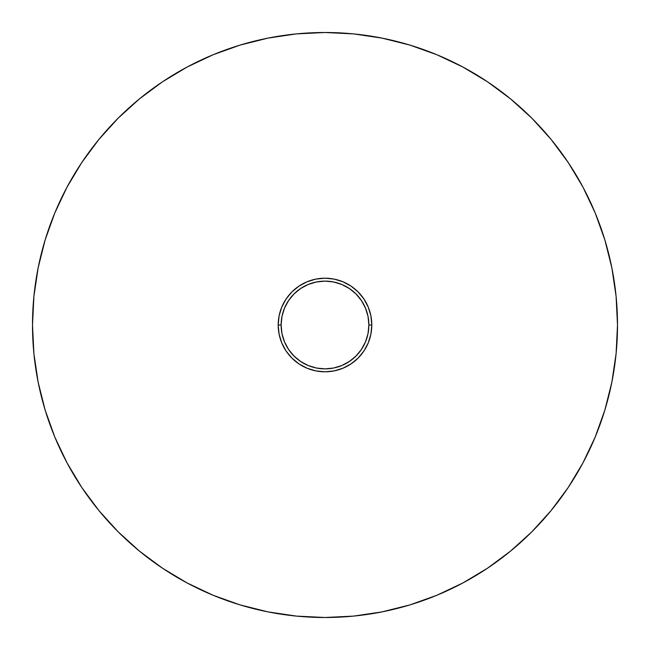 <?xml version="1.0" encoding="UTF-8"?>
<svg xmlns="http://www.w3.org/2000/svg" width="650" height="650" viewBox="0 0 650 650"><rect width="100%" height="100%" fill="white"/><g stroke="black" fill="none" stroke-linecap="round" stroke-linejoin="round"><path stroke-width="0.97" d="M278.2 325L281.125 325A43.875 43.875 0 0 1 325 281.125A43.875 43.875 0 0 1 368.875 325L371.8 325A46.8 46.8 0 0 0 325 278.2A46.8 46.8 0 0 0 278.2 325A46.8 46.8 0 0 1 325 278.2A46.8 46.8 0 0 1 371.8 325L370.898 334.132L368.241 342.908L363.911 351L358.093 358.093L351 363.911L342.908 368.241L334.132 370.898L325 371.8L315.868 370.898L307.092 368.241L299 363.911L291.907 358.093L286.089 351L281.759 342.908L279.102 334.132L278.2 325L279.102 315.868L281.759 307.092L286.089 299L291.907 291.907L299 286.089L307.092 281.759L315.868 279.102L325 278.2L334.132 279.102L342.908 281.759L351 286.089L358.093 291.907L363.911 299L368.241 307.092L370.898 315.868L371.8 325A46.8 46.8 0 0 1 325 371.8A46.8 46.8 0 0 1 278.2 325A46.8 46.8 0 0 0 325 371.8A46.8 46.8 0 0 0 371.8 325L368.875 325L368.03 316.444L365.536 308.214L361.481 300.625L356.021 293.979L349.375 288.519L341.786 284.464L333.556 281.97L325 281.125L316.444 281.97L308.214 284.464L300.625 288.519L293.979 293.979L288.519 300.625L284.464 308.214L281.97 316.444L281.125 325L281.97 333.556L284.464 341.786L288.519 349.375L293.979 356.021L300.625 361.481L308.214 365.536L316.444 368.03L325 368.875L333.556 368.03L341.786 365.536L349.375 361.481L356.021 356.021L361.481 349.375L365.536 341.786L368.03 333.556L368.875 325A43.875 43.875 0 0 1 325 368.875A43.875 43.875 0 0 1 281.125 325L278.2 325M32.5 325A292.5 292.5 0 0 1 325 32.5A292.5 292.5 0 0 1 617.5 325A292.5 292.5 0 0 1 325 617.5A292.5 292.5 0 0 1 32.5 325L33.906 353.673L38.123 382.062L45.094 409.906L54.763 436.938L67.039 462.881L81.794 487.508L98.897 510.559L118.17 531.83L139.441 551.102L162.492 568.206L187.119 582.961L213.062 595.238L240.094 604.906L267.938 611.878L296.327 616.094L325 617.5L353.673 616.094L382.062 611.878L409.906 604.906L436.938 595.238L462.881 582.961L487.508 568.206L510.559 551.102L531.83 531.83L551.102 510.559L568.206 487.508L582.961 462.881L595.238 436.938L604.906 409.906L611.878 382.062L616.094 353.673L617.5 325L616.094 296.327L611.878 267.938L604.906 240.094L595.238 213.062L582.961 187.119L568.206 162.492L551.102 139.441L531.83 118.17L510.559 98.897L487.508 81.794L462.881 67.039L436.938 54.763L409.906 45.094L382.062 38.123L353.673 33.906L325 32.5L296.327 33.906L267.938 38.123L240.094 45.094L213.062 54.763L187.119 67.039L162.492 81.794L139.441 98.897L118.17 118.17L98.897 139.441L81.794 162.492L67.039 187.119L54.763 213.062L45.094 240.094L38.123 267.938L33.906 296.327L32.5 325M604.906 240.094L595.238 213.062M487.508 81.794L462.881 67.039M240.094 45.094L213.062 54.763M81.794 162.492L67.039 187.119M45.094 409.906L54.763 436.938M162.492 568.206L187.119 582.961M409.906 604.906L436.938 595.238M568.206 487.508L582.961 462.881"/></g></svg>
